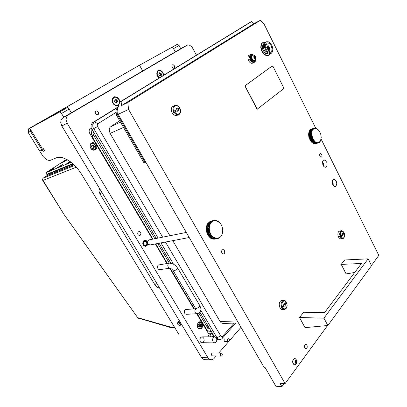 <?xml version="1.0" encoding="UTF-8"?>
<svg xmlns="http://www.w3.org/2000/svg" width="407" height="407" viewBox="0 0 407 407"><rect width="100%" height="100%" fill="white"/><g stroke="black" fill="none" stroke-linecap="round" stroke-linejoin="round"><path stroke-width="0.61" d="M326.455 166.85L327.147 165.293L326.826 162.449L325.305 160.307L323.753 160.022L322.909 160.785L322.522 161.92L322.832 164.769L324.348 166.926L325.285 167.297L326.455 166.85M323.682 166.3L323.575 163.945L322.537 161.833M336.05 186.055L336.772 183.832L336.416 181.71L334.971 179.599L333.394 179.314L332.57 180.103L332.193 181.227L332.483 184.025L333.491 185.765L334.371 186.406L335.327 186.503L336.05 186.055M333.226 185.444L333.155 183.17L332.219 181.1M224.201 253.775L224.791 252.391L224.476 250.732L223.433 249.705L222.471 249.725L221.55 250.971L221.79 253.037L222.833 254.07L224.201 253.775M321.642 157.082L322.023 155.962L321.83 154.874L321.052 153.79L320.248 153.663L319.658 154.599L319.821 156.034L320.594 157.117L321.642 157.082M304.924 344.77L306.074 344.307L307.082 345.411L307.234 347.298L306.283 348.697L305.438 348.611L304.67 347.603L304.467 346.087L304.924 344.77M165.466 242.023L220.915 336.187L221.657 336.609L222.583 336.309L234.234 323.107M116.132 112.357L97.904 123.733L97.222 124.725L97.324 126.109L162.627 237.195M223.102 323.468L221.413 322.98L220.106 321.555L237.317 320.94M123.535 127.442L110.073 133.369L109.162 129.96L109.458 128.342L110.221 127.03L120.447 122.095M217.903 339.657L216.885 339.479M156.263 238.461L91.137 127.879L91.082 125.01L92.394 122.833L118.259 106.817M158.13 238.09L92.857 127.07L92.791 124.191L94.109 122.008L118.167 107.102M235.689 323.061L221.805 338.828L220.335 339.601L218.905 339.479L217.155 338.019L200.839 310.409M271.21 45.843L269.749 43.834L267.989 42.821L266.361 43.111L265.435 44.455L265.237 46.505L265.807 48.804L267.185 51.017L268.905 52.249L270.553 52.259L271.815 50.748L272.024 48.692L271.21 45.843M269.337 52.371L269.856 50.275L269.215 47.273L267.765 45.055L265.715 43.834M266.086 41.809L264.418 42.735L263.614 43.976L263.258 45.874L263.655 48.657L264.784 51.15L266.549 53.159L268.193 54.019L270.014 53.887M265.405 49.796L267.221 52.289L269.403 53.546L271.428 53.205L272.598 51.536L272.858 48.972L272.156 46.098L270.436 43.315L268.264 41.758L266.178 41.768L264.631 43.671L264.469 46.953L265.405 49.796M263.924 43.351L262.505 45.828L262.53 48.876L264.275 52.32L265.588 53.424L266.743 53.831M263.019 42.435L261.625 43.564L260.923 45.299L260.811 47.517L261.604 50.717L263.095 53.281L264.952 55.011L266.906 55.723L268.34 55.474M265.125 42.272L263.792 42.186L262.673 42.643L261.38 44.516L261.101 47.38L261.894 50.58L263.822 53.663L266.229 55.377L268.528 55.388L270.05 53.872M272.176 66.041L245.212 85.623L245.324 86.686L256.659 108.628L257.58 109.162M273.082 66.585L272.141 66.061L245.268 85.602L245.38 86.66L257.27 109.147L283.72 88.604L283.608 87.602L273.082 66.585M253.673 55.108L252.208 54.487L250.849 55.103L250.285 56.868L250.717 59.127L250.076 59.483L249.557 56.894L250.198 54.869L251.816 54.167L253.688 55.113M255.652 59.768L255.164 61.666L253.775 62.571L252.081 62.073L250.544 60.404L251.185 60.048L252.706 61.594L253.948 61.915L255.235 61.111L255.647 59.748M252.676 63.166L251.394 63.283L250.091 62.607L248.942 61.294L247.949 58.679L247.955 56.975L248.509 55.667L250.834 54.345M250.544 60.404L250.03 60.638L249.781 60.19L249.562 59.717L250.076 59.483M295.401 362.586L295.574 363.161L296.545 362.886L296.866 361.543L296.22 360.287L295.223 360.571L294.907 361.894L295.401 362.586M295.289 362.291L295.64 361.508L295.258 361.116M294.861 361.904L295.309 360.348L296.413 360.348L296.922 361.899L296.469 363.09L295.579 363.253L294.861 361.904M292.76 362.047L293.081 359.864L294.261 358.628L295.467 358.791L296.749 360.378L296.881 362.8L295.35 364.713L294.541 364.799L293.595 364.199L292.76 362.047M294.612 358.557L293.182 359.3L292.521 361.655L293.213 363.99L294.658 364.814M254.024 56.894L253.8 57.214L254.4 58.42L255.454 58.654L255.769 57.565L255.164 56.329L254.146 56.069L254.024 56.894M254.634 58.267L254.07 56.853M254.095 56.018L254.746 55.973L255.581 56.827L255.835 57.794L255.469 58.73L254.818 58.776L253.978 57.921L253.744 56.654L254.095 56.018M252.437 55.215L253.149 55.011L254.263 55.347L255.733 56.985L255.962 58.694L254.894 60.577L253.637 60.465L252.131 58.735L251.765 56.38L252.437 55.215M252.503 55.174L251.567 56.471L251.933 58.827L253.439 60.551L254.813 60.602M254.39 58.405L255.504 57.88M252.442 60.012L252.696 60.877L253.464 60.709L252.564 60.785M251.368 55.622L252.177 55.164L251.368 55.622L251.511 55.952M255.148 60.424L254.344 60.928M251.953 60.231L251.689 59.89L252.274 59.62L252.543 59.966L251.953 60.231M254.411 60.902L253.52 61.167L254.39 60.75M250.905 56.527L251.602 55.912L250.905 56.527L251.333 57.097M250.86 57.763L250.829 57.331L251.414 57.061L251.445 57.489L250.86 57.763L251.419 58.206L251.231 59.086L251.826 59.239L251.689 59.89M251.231 59.086L251.821 58.817L251.653 58.384L251.068 58.654M252.213 55.204L253.047 55.016M369.973 262.556L369.337 261.289M369.225 261.06L369.861 261.721L370.044 262.698M267.918 49.074L268.305 49.283L268.569 48.158L267.994 47.014L267.063 46.769L266.738 47.904L267.348 49.099L267.918 49.074M267.485 48.952L266.931 47.558M267.313 49.135L266.661 47.4L267.348 46.632L268.208 47.192L268.656 48.692L268.177 49.435L267.313 49.135M265.216 46.093L265.964 45.772L266.85 45.966L268.493 47.548L268.605 50.03L268.106 50.921L267.409 51.251M268.396 48.53L267.292 49.044L268.335 48.581M341.163 235.572L342.964 235.622L343.182 234.401L344.256 233.099L343.457 232.794M343.564 231.904L343.859 232.311L342.78 233.613L341.997 233.603L341.814 234.783L340.125 236.416L339.631 233.984L340.227 231.532L341.041 230.789L341.849 230.677L343.564 231.904L342.033 231.069L340.837 231.837L340.318 233.618L340.725 236.096M344.302 237.098L343.61 238.217L342.582 238.65L341.58 238.334L340.527 237.205L341.132 236.889L342.633 238.095L343.864 237.698L344.658 235.633L344.256 233.099M341.015 238.889L340.038 238.731L338.761 237.5L337.973 235.46L337.856 233.959L338.08 232.601L338.822 231.364L341.387 230.683M340.527 237.205L339.982 237.286L339.769 236.91L339.58 236.498L340.125 236.416M343.182 234.401L342.251 234.544L341.885 233.791M175.249 110.511L175.768 111.35L176.643 110.974L177.752 111.264L178.251 110.648L178.266 109.865L180.067 108.547L180.606 110.506L180.499 112.398L179.772 113.894L178.704 114.688L176.277 114.565L174.089 112.627L174.812 112.225L175.997 113.461L177.371 114.102L179.289 113.751L180.428 111.991L180.53 110.348L180.077 108.628M179.518 107.606L177.706 108.842L176.501 108.603L176.078 109.951L173.519 111.599L172.995 108.16L173.591 106.532L174.405 105.698L175.529 105.276L176.943 105.423L178.332 106.212L179.518 107.606L177.33 105.825L175.961 105.688L175.056 106.054L174.16 107.092L173.82 108.196L174.247 111.197M177.106 115.354L175.432 115.537L173.82 114.82L172.436 113.38L171.53 111.477L171.271 109.447L171.698 107.662L172.766 106.41L174.756 105.499M179.095 107.896L179.553 108.766L180.067 108.547M174.089 112.627L173.575 112.846L173.229 112.276L173.006 111.818L173.519 111.599M178.266 109.865L177.391 110.241L176.826 109.218L177.706 108.842M283.007 305.922L284.59 306.191L285.093 305.916L285.353 304.528L286.721 302.864L285.933 302.386M286.248 301.999L284.875 303.663L283.964 303.688L283.643 305.153L281.583 307.183L281.059 303.948L282.071 301.185L283.099 300.417L284.295 300.325L285.521 301.002L286.248 301.999L284.483 300.798L282.712 301.592L281.822 303.998L282.255 306.832M286.95 306.776L286.116 308.526L284.793 309.406L283.318 309.208L282.061 308.048L282.733 307.697L283.664 308.592L284.722 308.898L286.325 308.023L287.154 305.703L286.721 302.864M282.616 309.549L281.456 309.295L280.052 307.896L279.441 306.466L279.217 304.019L279.553 302.503L280.545 300.977L281.517 300.452L283.674 300.28M282.061 308.048L281.496 308.079L281.206 307.606L281.018 307.214L281.583 307.183M285.353 304.528L284.386 304.584L283.928 303.734L284.875 303.663M145.04 241.142L143.859 241.768L143.462 243.427L144.256 244.983L145.401 245.401L146.489 244.785L146.891 243.127L146.398 241.88L145.04 241.142M196.734 313.756L208.196 333.074L209.188 334.152L208.628 335.444L208.872 336.843M138.314 231.787L137.678 233.048L137.998 234.569L139.082 235.47L140.105 235.373L140.99 233.933L140.664 232.417L139.576 231.517L138.314 231.787M172.375 64.85L171.866 65.619L172.11 67.14L172.878 68.04L174.094 68.213L174.679 67.394L174.43 65.873L173.346 64.81L172.375 64.85M95.838 111.075L95.121 112.393L95.426 113.69L96.729 114.84L97.97 114.738L98.626 113.823L98.377 112.108L97.075 110.969L95.838 111.075M119.994 101.989L119.119 99.237L117.109 97.227L114.693 96.698L113.614 97.08L112.464 98.331L112.103 101.206L113.456 104.116L115.934 105.779L117.674 105.805L118.747 105.255M163.762 75.193L162.958 72.614L161.671 71.062L159.549 70.111L158.079 70.442L157.061 71.601L156.766 74.018L157.763 76.582L159.147 78.022M91.387 143.02L90.15 144.75L90.033 146.337L90.517 147.945L91.524 149.288L92.862 150.122L95.263 150.005L96.688 148.133L96.795 146.545L96.301 144.938L95.289 143.605L93.941 142.781L92.501 142.613L91.387 143.02M198.214 322.527L197.232 324.725L197.563 327.279L199.043 328.953L200.778 329.019L201.694 328.373L202.533 326.796L202.701 325.508L202.315 323.616L201.679 322.609L200.346 321.789L199.232 321.856L198.214 322.527M147.507 242.338L146.342 240.654L144.399 240.267L142.999 241.509L142.73 243.778L143.839 245.762L145.701 246.337L147.217 245.273L147.685 243.269M225.015 338.67L224.232 339.168L223.987 340.094L224.359 341.219L225.03 341.57L228.449 341.565L227.645 341.025L227.442 339.692L228.103 338.721L228.993 338.883L229.441 340.522L228.449 341.565M212.581 352.93L211.91 353.225L211.492 354.141L211.604 355.138L212.332 355.876L221.225 356.11L220.426 355.565L220.187 354.411L220.625 353.373L221.545 353.139L222.191 353.836L222.329 354.787L222.024 355.662L221.225 356.11M203.388 342.226L204.161 340.461L203.907 338.436L202.752 337.098L201.256 337.077L200.325 337.932L199.786 339.85L200.285 341.794L201.216 342.704L214.682 342.908L213.136 342.007L212.474 339.835L213.115 337.673L214.743 336.787L216.249 337.698L216.906 339.87L216.254 342.033L214.682 342.908M212.047 333.888L212.454 333.455M211.554 333.745L212.2 333.033M181.497 48.25L63.054 117.623L61.111 119.923L60.719 122.548L61.808 125.956L201.557 357.57L202.966 359.091L204.807 359.691M209.361 333.781L208.877 333.908M197.176 313.721L206.553 329.436L208.633 331.145L211.243 331.41M91.962 129.757L91.377 133.588L92.689 137.576L152.93 239.128M196.495 55.159L191.829 46.774L189.25 45.035L187.159 45.197L68.396 114.815L66.448 117.135L66.056 119.79L67.16 123.24L208.125 358.012L209.849 359.554L212.022 359.793L213.69 358.862L216.203 355.993M91.097 127.717L89.967 128.551L89.209 129.996L89.158 131.792L89.815 133.572L152.503 239.214M207.87 327.747L207.58 327.737M76.328 167.18L42.984 180.428L64.199 214.754L42.74 180.484L42.694 179.095L43.152 178.195M64.133 214.662L137.902 317.948L170.864 327.615L170.268 326.989L174.293 326.872M70.08 161.508L66.392 163.97L70.523 161.833M67.053 159.58L62.078 162.607L67.247 159.686M62.307 164.642L57.285 167.745L61.238 165.7L62.724 164.642L62.307 164.642M53.5 168.305L48.55 171.362L52.417 169.353L53.887 168.31L53.5 168.305M65.725 160.734L63.955 161.757M66.585 160.18L63.029 162.24M61.131 165.766L59.163 166.906M62.022 165.181L58.226 167.389M70.314 161.961L68.29 163.136M70.406 161.747L67.323 163.629M52.305 169.424L50.427 170.513M53.175 168.859L49.501 170.996M187.907 334.946L179.268 335.063L81.588 174.252L78.337 169.561L74.593 165.354L70.564 161.859L66.463 159.269L62.525 157.702L58.949 157.244L57.351 157.433L49.756 160.541L46.968 159.961L43.351 156.797L39.738 151.155L42.033 150.071L43.04 151.139L44.002 151.328L44.353 150.605L44.058 149.511L43 148.209L41.906 147.934L29.742 128.236L67.42 107.529L69.139 109.056L61.523 113.467L63.767 117.206M159.778 288.329L157.148 287.21L154.838 284.676L99.98 193.941L98.947 190.985L99.14 189.647L99.781 188.889M169.363 263.11L158.303 264.988L157.575 266.086L157.575 267.913L158.435 269.241L159.809 269.643M186.279 314.29L185.129 313.883L184.361 312.622L184.396 310.714L185.18 309.595L195.691 308.709M208.679 327.727L208.043 328.256M179.96 324.079L178.698 322.883L177.498 322.939L177.711 324.155L179.121 325.417L180.169 325.29L179.96 324.079M180.423 325.229L180.596 324.074L179.477 322.69L178.215 322.202L177.493 322.954M221.927 355.718L221.047 356.028L220.324 355.26L220.309 353.988L221.006 353.179L221.693 353.266L222.191 353.937L221.927 355.718M227.798 339.011L228.642 338.731L229.334 339.484L229.355 340.71L228.688 341.478L228.027 341.381L227.549 340.725L227.798 339.011M216.707 341.005L215.313 342.74L214.341 342.816L213.075 341.849L212.54 339.326L213.629 337.205L215.049 336.884L215.944 337.403L216.778 339.026L216.707 341.005M172.263 67.343L171.866 66.204L172.085 65.191L172.537 64.82L173.448 64.896L174.476 66.041L174.461 67.821L173.418 68.234L172.263 67.343M172.263 64.927L173.316 64.799L174.384 65.786L174.7 67.267L174.125 68.198L173.224 68.218L172.156 67.226L171.825 66.107L172.263 64.927M197.349 326.648L198.346 328.139L199.801 328.51L201.236 327.396L201.719 325.493L201.211 323.58L199.934 322.486L198.438 322.695L197.283 324.42M198.809 322.044L200.005 322.217L200.799 322.822L201.755 325.529L200.814 328.2L199.013 328.932M199.659 323.718L199.323 324.094L198.504 323.957L198.484 324.954L198.011 325.605L199.008 327.314L199.628 326.836L200.346 327.024L200.407 325.976L200.87 325.361L200.091 323.784L199.659 323.718M199.191 326.846L199.12 326.063L199.608 325.234L198.891 324.12M91.295 143.813L90.247 145.35L90.206 146.749L90.715 148.128L92.267 149.573L93.524 149.837L94.668 149.476L95.477 148.555L95.793 147.258L95.233 145.177L93.696 143.732L92.445 143.457L91.295 143.813M90.71 143.646L91.89 143.162L93.239 143.32L94.495 144.088L95.436 145.33L95.899 146.825L95.798 148.306L95.157 149.506L93.696 150.31M93.31 144.912L92.837 145.213L91.875 144.861L91.814 145.879L91.193 146.561L91.962 147.314L92.236 148.341L93.132 148.082L93.971 148.489L94.175 147.359L94.755 146.693L93.997 145.986L93.778 145.004L93.31 144.912M92.989 148.102L93.33 147.629M93.549 147.527L92.531 145.391M95.63 113.935L95.167 112.653L95.472 111.487L96.398 110.938L97.548 111.248L98.57 112.708L98.341 114.316L97.034 114.86L95.63 113.935M95.696 111.172L97.034 110.953L98.321 112.017L98.657 113.67L98.046 114.688L96.764 114.85L95.482 113.787L95.152 112.129L95.696 111.172M212.403 336.808L211.961 335.292L212.403 334.585L213.065 334.493M213.741 335.633L213.288 336.803M210.353 336.828L210.139 335.22L210.79 334.015L211.726 333.765L213.054 334.478M158.252 70.894L157.092 72.11L156.883 74.384L157.906 76.73L159.249 77.956M160.022 75.911L160.424 75.687L161.177 76.084L161.243 75.158L161.727 74.634L160.826 72.98L160.104 73.143L159.386 72.726L158.801 74.252L160.022 75.911M160.831 75.285L159.844 73.352M163.405 75.417L162.815 73.072L161.716 71.591L159.819 70.594L158.333 70.849L157.382 71.958L157.168 74.216L157.824 76.023L159.513 77.798M160.353 75.682L160.648 75.412M113.97 97.471L113.024 98.133L112.296 99.491L112.22 101.221L112.8 102.991L113.94 104.462L115.41 105.362L117.74 105.26M115.736 102.91L116.148 102.65L117.043 103.052L117.135 102.045L117.689 101.465L116.697 99.715L115.868 99.919L115.069 99.496L114.952 100.453L114.372 101.165L115.084 101.862L115.262 102.757L115.736 102.91M116.799 102.126L115.72 100.071M115.273 100.295L114.972 100.336M119.546 102.722L119.363 100.738L118.793 99.456L116.865 97.588L115.135 97.161L114.057 97.426L112.581 99.349L112.714 101.979L113.594 103.643L114.932 104.858L117.221 105.382L118.345 104.925L119.139 104.009M116.239 102.666L116.59 102.264M186.304 232.468L148.87 239.952L147.782 240.959L147.563 242.837L148.479 244.475L150.081 244.938M210.48 222.975L210.867 222.965L210.536 223.489L210.48 222.975L207.692 223.555L207.509 224.562M221.433 235.75L221.54 235.414L221.433 235.75M221.988 234.62L222.059 234.295L221.988 234.62M222.629 232.021L222.553 232.428L222.629 232.021M220.747 236.732L220.889 236.396L220.747 236.732M222.37 227.767L222.476 228.296L222.37 227.767M221.408 225.086L221.647 225.631L221.408 225.086M222.619 229.187L222.665 229.685L222.619 229.187M222.71 230.616L222.685 231.074L222.71 230.616M221.963 226.389L222.136 226.933L221.963 226.389M215.908 220.411L216.453 220.686L215.384 220.518M214.835 220.335L215.405 220.533L214.133 220.482M213.009 220.757L213.38 220.884L212.886 221.113L213.009 220.757L210.205 221.347L209.788 221.764M213.787 220.487L210.892 221.199M214.021 220.431L210.999 221.072M216.977 220.706L217.486 221.057L216.519 220.803M219.002 221.932L219.419 222.395L218.595 222.019M219.907 222.833L220.268 223.336L219.907 222.833M220.716 223.891L221.016 224.42L220.716 223.891M218.015 221.22L218.483 221.632L217.592 221.306M212.067 221.296L212.449 221.377L211.996 221.718L212.067 221.296L209.279 221.881L208.888 222.527M211.024 235.241L211.035 234.641L211.416 235.226L208.226 235.76L211.416 235.226M209.875 224.074L210.261 224.013L210.002 224.613L209.875 224.074L207.087 224.649L206.308 227.371L206.527 231.817L208.226 235.76M208.669 235.831L208.842 236.574L209.483 236.767L209.981 237.719L212.785 237.205L212.673 236.676L213.156 237.098L212.785 237.205M211.426 238.339L212.037 238.909L214.845 238.405L214.637 237.998L215.181 238.207L214.845 238.405M212.515 238.823L213.11 239.184L215.919 238.68L215.685 238.349L216.229 238.446L215.919 238.68M211.854 236.309L211.798 235.739L212.24 236.248L209.056 236.823M219.027 238.151L218.757 238.075L219.241 237.83L219.027 238.151M218.04 238.548L217.77 238.385L218.289 238.253L218.04 238.548M213.787 237.912L213.624 237.439L214.148 237.754L213.787 237.912L210.948 238.4L213.553 237.769M216.997 238.731L216.738 238.477L217.277 238.456L216.997 238.731L214.016 239.24L216.753 238.736M208.989 228.393L209.335 227.864L209.325 228.597L206.201 228.948M209.33 231.298L209.539 230.698L209.702 231.425L206.532 231.837M210.317 234.03L210.388 233.415L210.709 234.066L207.519 234.554M209.076 229.848L209.356 229.278L209.432 230.016L206.283 230.398M209.081 226.964L209.483 226.496L209.386 227.198L209.081 226.964L206.288 227.528M211.04 222.237L211.604 222.08L211.208 222.517L211.04 222.237L208.252 222.822L208.125 223.463M211.218 222.044L208.252 222.822M209.335 225.605L209.793 225.198L209.61 225.86L209.335 225.605L206.547 226.17M209.747 232.702L209.89 232.092L210.129 232.789L206.949 233.236M219.938 237.535L220.116 237.205L219.938 237.535M214.957 239.092L217.806 238.609M210.409 237.637L210.75 238.278M213.685 239.082L213.945 239.24M222.253 233.71L222.425 233.053L221.927 233.832L222.059 234.295M309.803 139.464L308.852 137.317L308.725 135.058M308.857 136.203L308.908 136.61M309.045 137.291L309.178 137.775M309.396 138.416L309.569 138.833M312.296 129.726L312.612 129.721L312.393 130.108L312.296 129.726L309.585 130.581L309.427 131.313M320.426 141.127L320.533 140.832L320.426 141.127M320.787 140.283L320.869 139.993L320.787 140.283M319.968 141.834L320.1 141.539L319.968 141.834M316.061 128.266L316.498 128.505L315.801 128.347M315.303 128.088L315.751 128.271L314.977 128.19M314.021 128.23L311.065 129.284M314.565 128.098L314.082 128.251M316.829 128.617L317.241 128.912L316.59 128.693M317.582 129.141L317.964 129.482L317.353 129.207M313.37 128.561L313.685 128.627L313.375 128.851L313.37 128.561L310.663 129.411L310.368 129.828M313.039 139.57L313.069 139.052L313.354 139.56L310.322 140.379M311.457 141.962L311.263 141.753L311.457 141.962L314.285 140.858L314.642 141.244L314.179 141.153M312.586 142.735L313.11 143.315L315.832 142.516L315.715 142.129L316.102 142.353L315.832 142.516M313.359 143.239L313.878 143.651L316.6 142.852L316.463 142.521L316.855 142.659L316.6 142.852M310.79 141.117L310.948 141.366L310.622 140.914L313.644 140.008L313.97 140.466L313.507 140.308M318.788 142.776L318.971 142.506L318.788 142.776M318.096 142.984L315.262 143.798L317.933 143.005M315.069 142.002L314.982 141.57L315.359 141.88L312.347 142.806L314.901 141.865M317.363 143.01L317.216 142.745L317.597 142.786L317.363 143.01L314.545 143.798L317.19 142.989M311.401 133.888L311.67 133.465L311.686 134.045L308.669 134.976L308.659 134.396L308.689 134.727M308.949 136.803L309.015 137.266L308.882 136.671L311.899 135.745L312.032 136.345L311.665 135.974M312.505 138.522L312.576 138.004L312.82 138.558L309.783 139.342M308.755 135.623L308.786 136.116L308.709 135.521L311.726 134.595L311.803 135.19L311.472 134.788M308.735 133.354L308.674 133.872L308.725 133.323L311.737 132.387L311.686 132.941L311.447 132.514M312.668 129.202L309.961 130.052L309.839 130.499M312.79 129.065L309.961 130.052M311.823 130.739L312.21 130.494L312.047 130.942L309.117 131.588L309.137 132.25M311.899 130.54L309.117 131.588M311.564 131.7L311.92 131.39L311.808 131.899L311.564 131.7L308.796 132.835L308.898 132.336L311.614 131.476M312.062 137.408L312.184 136.894L312.378 137.474L309.356 138.39L309.167 137.81L309.345 138.227M319.414 142.389L319.576 142.104L319.414 142.389M320.767 139.621L321.225 137.368L320.701 134.076L319.566 131.481L317.964 129.482M312.179 142.664L311.62 142.135L314.336 141.331M315.898 143.625L318.635 142.837M314.153 143.569L314.474 143.788M309.915 139.52L310.053 139.759M145.35 245.808L146.891 244.841L147.232 243.264L146.683 241.687L145.014 240.74L143.468 241.697L143.122 243.279L144.027 245.263L145.35 245.808M144.119 240.374L145.268 240.359L146.291 240.903L147.426 243.111L146.81 245.477L145.258 246.362M144.332 240.323L144.678 240.293M171.418 327.681L170.268 326.989L138.039 317.791L138.645 318.401M171.082 327.645L174.73 327.589M159.748 269.653L170.09 268.218L171.688 269.007L173.433 270.909L176.246 269.892L177.727 268.223L175.793 265.715L172.726 263.624L169.424 263.105L168.183 263.919L167.745 265.771L168.615 267.689L170.095 268.218M177.691 268.121L199.832 305.672L199.384 306.72L197.995 307.814L196.327 308.46L195.457 308.252L195.889 309.371L196.154 308.908M196.902 313.746L195.742 313.329L194.948 311.991L194.938 310.302L195.792 308.954M91.946 136.03L93.447 135.038L93.015 133.476L93.462 132.29M206.466 329.319L207.626 327.833L198.937 313.141M208.501 327.92L209.178 327.92L208.226 328.337L207.59 327.757M370.08 262.759L369.775 261.406L368.849 260.312M43.264 178.083L42.511 179.177L42.74 180.484M199.806 305.616L200.758 307.875L200.931 309.758L200.183 311.966L198.891 313.166L197.085 313.731L186.228 314.29M284.178 383.547L281.909 386.65L275.88 386.238L265.222 367.74L264.275 367.704L118.188 114.321L117.603 108.903L116.86 109.264L117.445 114.672L145.029 162.479L143.981 162.846L116.433 115.15L115.847 109.753L117.638 108.781L116.86 109.264L117.445 114.672L116.433 115.15M371.443 265.491L378.81 255.413L321.077 138.996M315.781 128.312L264.006 23.916L260.287 20.35L127.798 102.513L128.566 109.417L118.188 114.321L145.798 162.205L145.029 162.479L117.445 114.672L118.188 114.321L117.603 108.903L119.724 102.152L121.093 101.475L121.54 105.561L127.798 102.513M327.574 325.519L285.119 383.608L128.566 109.417M260.287 20.35L253.912 23.637L251.668 21.51L250.269 22.237L119.724 102.152M251.668 21.51L121.093 101.475M285.119 383.608L279.975 383.282L281.909 386.65M253.912 23.637L121.54 105.561M110.073 133.369L169.928 235.734M172.792 240.634L220.106 321.555M119.699 120.803L110.953 126.404M173.402 263.95L160.958 242.877M214.423 336.793L199.934 312.291M170.833 263.095L159.086 243.233M341.224 264.392L344.709 259.956L368.111 258.842L323.906 318.157L299.521 317.521L303.673 312.23L324.537 312.673L361.457 263.497L341.224 264.392L346.118 273.891L354.726 272.461M299.521 317.521L305.057 327.65L327.833 325.493L371.535 265.669L368.111 258.842M323.906 318.157L327.833 325.493M251.185 60.048L251.785 59.641M251.134 58.842L250.717 59.127M250.03 60.638L251.714 59.488M117.694 108.608L115.847 109.753M253.378 60.75L253.52 61.167M341.132 236.889L342.216 235.572M341.905 233.75L342.78 233.613M342.251 234.544L343.539 232.987M339.982 237.286L341.285 235.714M174.812 112.225L176.643 110.974M177.391 110.241L179.553 108.766M173.575 112.846L175.768 111.35M282.733 307.697L284.122 306.018M284.386 304.584L286.029 302.594M281.496 308.079L283.155 306.069M155.739 243.864L167.333 263.415M170.187 268.228L194.251 308.796M218.757 353.042L228.724 341.519M229.375 340.766L241 327.325M155.311 243.946L166.901 263.477M169.739 268.264L193.808 308.821M47.431 175.351L73.972 164.759M43.284 178.073L46.795 175.763L73.998 164.779M73.179 164.021L47.014 174.679L45.828 172.772L66.611 159.346M71.149 162.312L45.828 172.772M73.942 164.728L47.492 175.442L46.78 174.298L72.787 163.67M177.498 44.195L139.504 65.227L177.498 44.195L179.014 45.457L173.545 48.621L175.3 51.872M180.739 48.687L179.014 45.457M142.699 70.971L139.504 65.227M173.545 48.621L172.024 47.349M61.523 113.467L59.793 111.92L29.742 128.236M59.793 111.92L67.42 107.529M71.347 112.764L69.139 109.056M28.19 132.509L39.738 151.155L42.033 150.071L43.763 149.008L42.033 150.071L30.433 131.308L28.19 132.509L28.821 128.668L142.318 63.589L31.064 127.477M28.821 128.668L31.069 127.447M30.688 129.767L30.433 131.308M210.327 223.209L207.545 223.789M220.874 236.065L221.291 235.989M221.469 234.961L221.871 234.89M220.131 237.011L220.574 236.93M212.79 220.859L210.002 221.444M211.864 221.449L209.076 222.034M208.053 235.5L210.851 234.976M209.763 237.53L212.566 237.016M211.793 238.817L214.601 238.314M212.866 239.143L215.674 238.639M208.857 236.594L211.655 236.08M218.193 238.37L218.808 238.258M206.207 228.622L208.995 228.068M206.461 231.517L209.259 230.973M207.377 234.264L210.175 233.735M206.247 230.067L209.04 229.517M206.334 227.213L209.122 226.648M209.758 224.343L206.97 224.913M206.629 225.875L209.417 225.305M206.842 232.926L209.636 232.392M219.251 237.78L219.739 237.693M210.867 222.965L211.228 222.995L211.208 222.517M210.261 224.013L210.612 223.967L210.536 223.489M209.793 225.198L210.129 225.081L210.002 224.613M209.483 226.496L209.793 226.302L209.61 225.86M209.335 227.864L209.615 227.605L209.386 227.198M209.356 229.278L209.325 228.597M209.539 230.698L209.432 230.016M209.89 232.092L209.702 231.425M210.388 233.415L210.48 232.962L210.129 232.789M211.035 234.641L211.07 234.167L210.709 234.066M211.798 235.739L211.777 235.256M212.673 236.676L212.596 236.197L212.24 236.248M213.624 237.439L213.492 236.971L213.156 237.098M214.637 237.998L214.458 237.561L214.148 237.754M215.685 238.349L215.456 237.942L215.181 238.207M216.738 238.477L216.468 238.12L216.229 238.446M217.77 238.385L217.465 238.085L217.277 238.456M218.757 238.075L218.432 237.836L218.289 238.253M219.673 237.556L219.332 237.383L219.241 237.83M220.502 236.838L220.151 236.737L220.116 237.205M221.22 235.943L220.869 235.918L220.889 236.396M221.81 234.89L221.464 234.941L221.54 235.414M222.553 232.428L222.247 232.621L222.425 233.053M222.685 231.074L222.639 231.736M222.665 229.685L222.695 230.357M222.476 228.296L222.583 228.963M222.136 226.933L222.319 227.579M221.647 225.631L221.896 226.246M221.016 224.42L221.337 224.99M220.268 223.336L220.294 223.809L220.645 223.84M219.419 222.395L219.495 222.868L219.841 222.827M218.483 221.632L218.615 222.095L218.941 221.978M217.486 221.057L217.669 221.494L217.974 221.306M216.453 220.686L216.682 221.093L216.951 220.838M215.405 220.533L215.674 220.894L215.908 220.579M214.372 220.599L214.677 220.904L214.865 220.538M213.38 220.884L213.711 221.128L213.853 220.716M212.449 221.377L212.795 221.561L212.886 221.113M211.604 222.08L211.966 222.186L211.996 221.718M207.957 234.753L211.07 234.167M206.512 228.225L209.615 227.605M207.031 225.712L210.129 225.081M206.695 226.928L209.793 226.302M206.929 232.27L210.032 231.669M207.372 233.557L210.48 232.962M206.634 230.932L209.737 230.326M206.491 229.573L209.595 228.958M209.483 236.767L212.596 236.197M312.194 129.899L309.488 130.749M320.085 141.371L320.329 141.3M319.576 142.053L319.851 141.972M313.868 128.286L311.162 129.141M313.232 128.658L310.526 129.512M310.19 140.156L312.907 139.336M312.937 143.213L315.654 142.414M313.705 143.59L316.427 142.791M313.655 140.512L310.938 141.321M308.684 134.463L311.396 133.628M311.726 136.238L309.01 137.067M309.676 139.097L312.393 138.278M311.503 135.058L308.791 135.892M311.421 132.758L308.709 133.603M309.259 137.968L311.976 137.144M318.91 142.598L319.281 142.491M312.612 129.721L312.841 129.401M312.21 130.494L312.393 130.108M311.92 131.39L312.047 130.942M311.737 132.387L311.808 131.899M311.67 133.465L311.686 132.941M311.726 134.595L311.686 134.045M311.899 135.745L311.803 135.19M312.184 136.894L312.032 136.345M312.576 138.004L312.378 137.474M313.069 139.052L312.82 138.558M313.644 140.008L313.354 139.56M314.285 140.858L313.97 140.466M314.982 141.57L314.642 141.244M315.715 142.129L315.359 141.88M316.463 142.521L316.102 142.353M317.216 142.745L317.012 142.43L316.855 142.659M317.943 142.786L317.719 142.511L317.597 142.786M318.635 142.648L318.396 142.419L318.31 142.735M319.271 142.333L319.022 142.16L318.971 142.506M319.836 141.855L319.587 141.733L319.576 142.104M320.319 141.219L320.1 141.539M320.706 140.44L320.533 140.832M320.991 139.55L320.869 139.993M317.241 128.912L317.592 129.167M316.498 128.505L316.86 128.683M315.751 128.271L315.954 128.587L316.112 128.363M315.023 128.21L315.247 128.49L315.369 128.215M314.326 128.332L314.565 128.561L314.657 128.251M313.685 128.627L313.934 128.81L313.985 128.464M313.105 129.095L313.365 129.217L313.375 128.851M311.263 141.753L310.948 141.366M310.622 140.914L310.338 140.466M309.559 138.914L309.356 138.39M309.167 137.81L309.015 137.266M308.882 136.671L308.786 136.116M308.709 135.521L308.669 134.976M308.659 134.396L308.674 133.872M308.725 133.323L308.796 132.835M310.058 139.586L313.08 138.68M308.847 134.224L311.864 133.293M308.938 133.206L311.95 132.27M309.259 137.495L312.276 136.574M309.61 138.568L312.632 137.652M309.01 136.391L312.027 135.47M308.872 135.292L311.889 134.366M311.854 142.074L314.876 141.183M311.197 141.361L314.214 140.466M310.592 140.527L313.614 139.621M92.796 122.548L94.51 121.724L97.904 123.733M216.31 337.785L217.007 337.779L220.68 335.867M97.532 126.552L91.85 129.563M222.71 336.177L222.085 338.538M295.431 361.218L296.657 361.253M295.385 362.505L296.555 362.54M295.421 362.998L295.782 363.013M295.492 361.864L296.718 361.899M295.202 360.658L296.382 360.688M295.258 360.5L295.548 360.51M254.065 56.364L254.406 56.207M254.451 57.748L255.55 57.245M255.118 58.486L255.479 58.323M254.151 57.163L255.255 56.659M252.859 60.134L252.549 60.277M251.724 58.287L251.358 58.455M251.597 57.794L251.246 57.957M251.531 56.787L251.246 56.919M252.203 59.33L251.841 59.493M251.958 58.878L251.587 59.046M267.307 48.469L268.396 47.96M267.979 49.145L268.315 48.988M267.033 47.894L268.121 47.385M266.992 47.064L267.313 46.912M211.594 333.704L212.235 333.694M187.037 45.269L181.334 48.336M68.396 114.815L63.054 117.623M67.16 123.24L61.808 125.956M207.957 357.743L201.557 357.57M94.404 136.63L95.691 136.055M206.69 326.231L208.155 326.19M46.81 175.788L43.351 178.037L74.664 165.425M99.98 193.941L101.959 192.501M154.838 284.676L156.588 283.043M199.399 325.686L200.666 325.651M199.16 326.511L200.432 326.475M198.779 327.126L199.308 327.111M198.499 323.967L198.931 323.952M198.886 324.176L200.158 324.135M199.303 324.878L200.57 324.837M93.462 148.224L94.165 147.929M92.42 148.428L92.75 148.285M91.763 145.248L92.404 144.968M92.796 145.95L93.91 145.472M93.279 146.769L94.399 146.291M160.74 75.895L161.258 75.631M160.556 74.654L161.421 74.216M159.249 73.158L159.758 72.899M160.144 73.901L161.004 73.458M115.573 102.951L115.822 102.823M116.544 102.859L117.14 102.564M116.504 101.45L117.348 101.028M114.901 99.964L115.481 99.669M116.041 100.651L116.885 100.224M238.487 322.97L223.016 323.468M219.805 339.647L217.816 339.657M269.922 53.928L271.021 53.429M266.677 53.821L268.518 54.085M268.238 55.52L268.528 55.388M254.283 62.439L252.605 63.197M295.39 362.779L296.031 362.8M295.207 360.622L295.747 360.638M254.126 56.685L254.762 56.39M254.492 58.501L254.802 58.359M254.461 58.343L255.565 57.84M267.038 47.39L267.658 47.1M267.384 49.125L267.664 48.993M344.383 236.889L344.246 237.25M342.745 238.639L340.964 238.899M178.663 114.703L176.984 115.405M286.94 306.802L286.864 307.082M284.391 309.462L282.544 309.554M187.072 45.243L181.456 48.27M211.116 359.88L204.711 359.686M207.799 327.747L209.061 327.716M137.744 317.765L64.194 214.748M173.25 270.777L195.457 308.252M169.312 263.12L157.692 243.498M154.874 238.741L93.452 135.017M179.36 320.782L177.823 322.364M181.436 324.221L180.571 325.117M179.996 325.463L180.449 325.213M221.26 353.088L212.561 352.93M214.626 336.787L201.938 336.91M198.728 326.857L199.664 326.831M198.428 324.135L199.232 324.104M92.308 148.387L92.933 148.123M93.269 147.649L94.373 147.181M94.2 150.173L93.844 150.32M91.153 143.376L90.802 143.529M91.285 146.24L91.575 146.118M91.901 145.66L93.015 145.182M211.482 333.745L208.745 333.786M159.437 73.56L160.297 73.118M158.822 73.982L159.127 73.825M160.531 75.443L161.391 75M159.814 75.921L160.231 75.712M115.242 100.315L116.087 99.888M114.408 100.87L114.749 100.697M117.918 105.174L117.638 105.311M116.463 102.294L117.308 101.872M115.486 102.93L115.975 102.686M150.01 244.953L189.224 237.525"/></g></svg>

